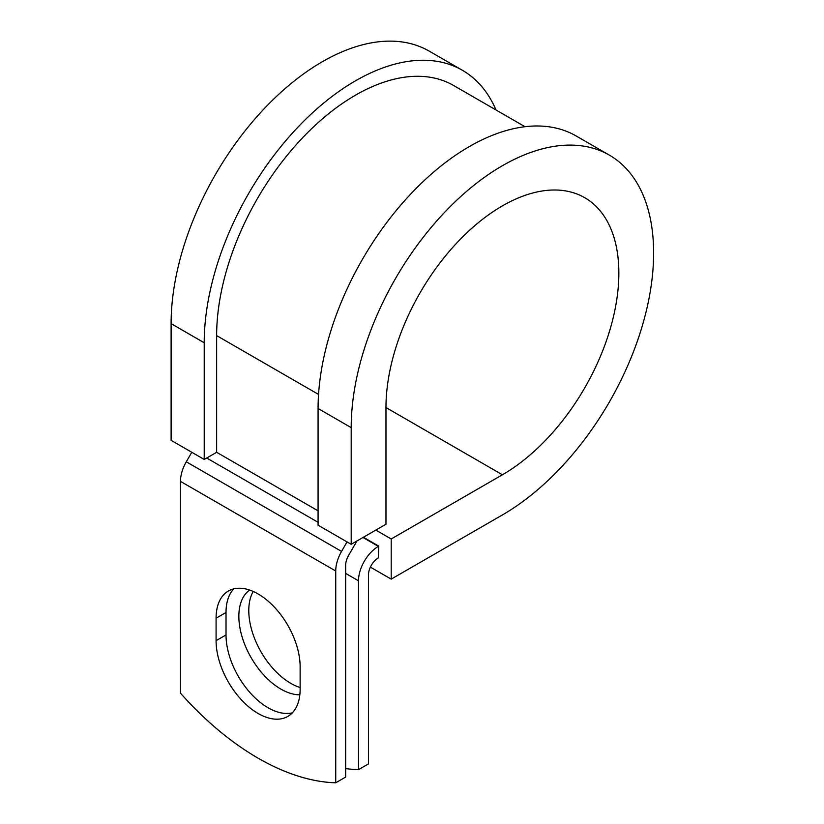 <?xml version="1.0" encoding="UTF-8"?>
<svg xmlns="http://www.w3.org/2000/svg" width="824" height="824" viewBox="0 0 824 824"><rect width="100%" height="100%" fill="white"/><g stroke="black" fill="none" stroke-linecap="round" stroke-linejoin="round"><path stroke-width="1.24" d="M258.108 713.471A59.431 34.309 -120 0 0 287.823 716.406A59.431 34.309 -120 0 0 300.132 689.204L300.132 666.74A59.431 34.309 -120 0 0 274.186 606.928A59.431 34.309 -120 0 0 228.392 591.014A59.431 34.309 -120 0 0 216.084 618.216L216.084 640.681A59.431 34.309 -120 0 0 258.108 713.471M233.779 588.861A59.431 34.309 -120 0 0 226.023 612.479L226.023 634.944A59.431 34.309 -120 0 0 268.037 707.734A59.431 34.309 -120 0 0 292.366 712.822M300.132 687.525A59.431 34.309 60 0 1 290.81 683.354A59.431 34.309 60 0 1 253.205 591.457M299.823 694.817A59.431 34.309 60 0 1 280.871 689.091A59.431 34.309 60 0 1 242.483 638.136A59.431 34.309 60 0 1 249.651 590.066M345.668 768.586A256.151 147.887 -120 0 0 358.502 769.657L368.441 763.92L368.441 575.07A14.049 8.116 -60 0 1 378.371 557.858L378.783 546.147L363.394 537.258M358.502 769.657L358.502 580.807A28.109 16.223 -60 0 1 378.371 546.384L378.783 546.147M191.786 452.273L186.296 461.79A28.109 16.223 120 0 0 180.477 481.371L180.477 693.169A256.151 147.887 60 0 0 335.728 782.8L345.668 777.063L345.668 565.264A14.049 8.116 120 0 1 348.573 555.479L355.309 543.809A28.109 16.223 -60 0 0 356.771 541.09M347.038 541.904L341.548 551.421A28.109 16.223 120 0 0 335.728 571.001L335.728 782.8M318.548 394.438L216.64 335.605A196.287 113.331 -60 0 1 302.326 138.061A196.287 113.331 -60 0 1 453.581 85.48L524.991 126.711M216.64 335.605L216.64 452.283L204.218 459.452L171.104 440.335L171.104 323.647A213.849 123.466 -60 0 1 264.452 108.438A213.849 123.466 -60 0 1 429.242 51.15L462.367 70.267A213.849 123.466 -60 0 1 496.017 109.983M385.972 407.55L502.413 474.779A164.666 95.069 -60 0 0 609.987 329.662A164.666 95.069 -60 0 0 584.741 197.708A164.666 95.069 -60 0 0 457.856 241.834A164.666 95.069 -60 0 0 385.972 407.55L385.972 524.229L351.199 544.304L351.199 427.625A213.849 123.466 -60 0 1 444.538 212.417A213.849 123.466 -60 0 1 609.338 155.118A213.849 123.466 -60 0 1 642.112 326.479A213.849 123.466 -60 0 1 502.413 514.928L391.204 579.128L370.388 567.118M375.816 530.09L391.204 538.978L391.204 579.128M502.413 474.779L391.204 538.978M351.199 427.625L318.074 408.498A213.849 123.466 -60 0 1 411.423 193.29A213.849 123.466 -60 0 1 576.213 136.001L609.338 155.118M204.218 459.452L204.218 342.774A213.849 123.466 -60 0 1 297.567 127.555A213.849 123.466 -60 0 1 462.367 70.267M318.074 408.498L318.074 525.187L351.199 544.304M378.371 546.384L362.982 537.495M335.728 571.001L180.477 481.371M358.502 580.807L345.668 573.401M318.074 510.839L216.64 452.283M318.074 522.313L206.711 458.02M341.548 551.421L186.296 461.79M226.023 612.479L216.084 618.216M226.023 634.944L216.084 640.681M204.218 342.774L171.104 323.647"/></g></svg>
